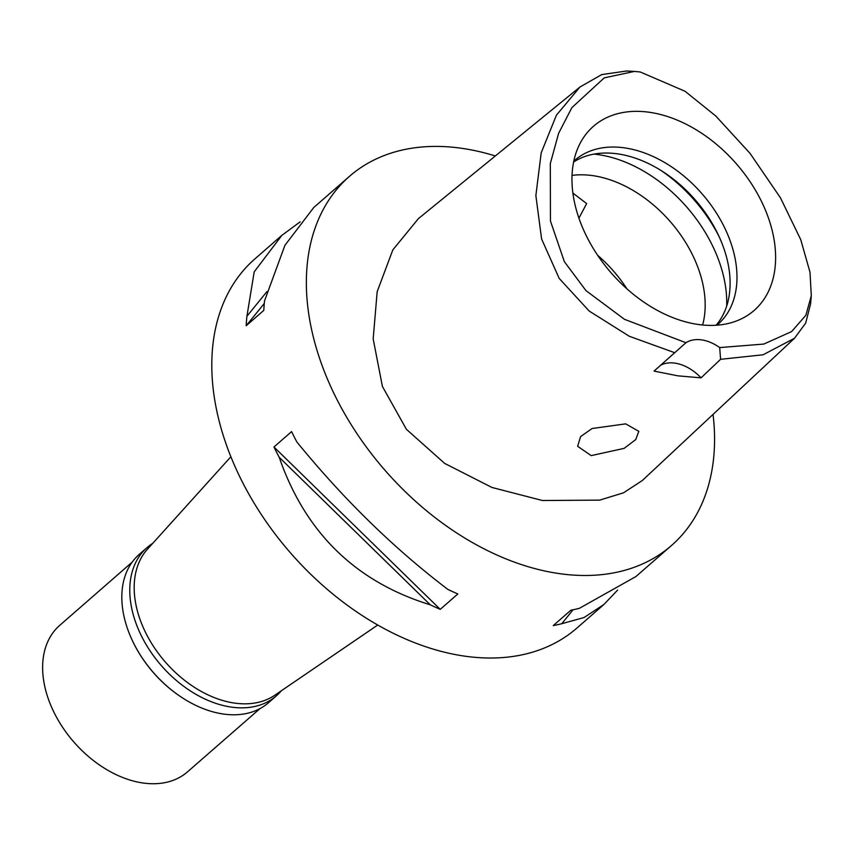 <?xml version="1.0" encoding="UTF-8"?>
<svg xmlns="http://www.w3.org/2000/svg" width="854" height="854" viewBox="0 0 854 854"><rect width="100%" height="100%" fill="white"/><g stroke="black" fill="none" stroke-linecap="round" stroke-linejoin="round"><path stroke-width="1.28" d="M640.254 71.982L685.068 91.282L715.855 116.069L750.058 153.389L780.503 197.893L800.732 239.632L810.008 272.245L811.3 295.73L805.866 315.275L791.594 331.598L763.786 344.077L719.698 347.578A38.878 26.421 48.9 0 0 685.943 342.721L624.487 319.321L585.972 290.627L564.345 261.634L550.456 221.015L550.307 163.605L558.591 133.363L571.892 107.615L604.258 77.853L634.458 71.416L640.254 71.982M698.081 324.456A122.197 83.019 48.9 0 0 736.105 321.104A122.197 83.019 48.9 0 0 765.494 210.276A122.197 83.019 48.9 0 0 649.488 112.29A122.197 83.019 48.9 0 0 580.421 142.746A122.197 83.019 48.9 0 0 595.932 252.699A122.197 83.019 48.9 0 0 698.081 324.456M660.772 365.138A38.878 26.421 -131.1 0 1 701.07 377.852L720.584 359.31L719.698 347.578M685.943 342.721L654.047 371.095L677.873 375.835L701.07 377.852M811.3 295.73L810.595 303.896L805.664 323.132L794.53 338.237L763.092 354.784L720.584 359.31M674.799 352.734L629.302 336.273L589.164 311.037L559.178 278.393L541.596 238.971L535.864 195.598L541.19 152.834L556.402 115.205L579.973 87.012L601.75 74.586L626.43 71.021M625.694 423.862L592.089 428.516L580.603 436.586L577.635 446.29L591.192 455.62L624.157 448.361L635.739 439.586L638.824 431.345L625.694 423.862M579.973 87.012L418.407 218.624L392.819 249.902L377.18 291.662L373.177 338.878L382.411 386.456L406.408 429.295L444.667 463.412L491.979 487.474L542.418 500.508L599.721 500.124L623.516 492.811L642.304 480.535L794.53 338.237M713.047 414.414A244.938 166.423 -131.1 0 1 671.532 545.471A244.938 166.423 -131.1 0 1 559.156 573.589A244.938 166.423 -131.1 0 1 339.177 403.793A244.938 166.423 -131.1 0 1 349.382 176.415A244.938 166.423 -131.1 0 1 461.758 148.308A244.938 166.423 -131.1 0 1 495.309 155.972M281.244 235.896L254.823 258.965A244.938 166.423 48.9 0 0 244.618 486.332A244.938 166.423 48.9 0 0 464.597 656.128A244.938 166.423 48.9 0 0 576.973 628.01L603.49 604.867M349.382 176.415L313.77 207.511L284.926 245.311L264.537 300.886A244.938 166.423 48.9 0 0 263.811 310.354L246.187 325.737A244.938 166.423 -131.1 0 1 246.913 316.268L254.204 271.839L281.841 235.384L300.149 221.859M273.963 446.984L291.588 431.601A244.938 166.423 48.9 0 0 296.84 441.934C343.564 499.248 393.918 548.407 447.891 589.431A244.938 166.423 48.9 0 0 457.851 593.968L440.226 609.35A244.938 166.423 -131.1 0 1 430.267 604.813C355.67 581.82 305.316 532.65 279.226 457.317A244.938 166.423 -131.1 0 1 273.963 446.984L440.226 609.35M671.532 545.471L635.91 576.557L579.375 608.326A244.938 166.423 48.9 0 1 570.888 610.204L553.264 625.587A244.938 166.423 -131.1 0 0 561.761 623.708L584.051 617.538L603.981 604.429L617.613 590.082M230.879 456.762L147.432 549.229A97.196 66.036 48.9 0 0 149.044 639.07A97.196 66.036 48.9 0 0 234.498 703.077A97.196 66.036 48.9 0 0 274.849 695.199L377.746 625.021M597.661 255.314A108.864 73.967 -131.1 0 1 626.911 288.812M578.916 218.133L586.666 203.583L572.895 193.1M702.618 325A108.864 73.967 48.9 0 0 592.825 175.646A108.864 73.967 48.9 0 0 572.031 175.401M593.989 154.115A124.417 84.535 -131.1 0 1 598.334 154.638A124.417 84.535 -131.1 0 1 726.679 306.127M573.61 162.014A108.864 73.967 -131.1 0 1 617.752 153.88A108.864 73.967 -131.1 0 1 713.015 224.794A108.864 73.967 -131.1 0 1 716.1 325.246M716.933 325.193A108.864 73.967 48.9 0 0 717.862 324.403A108.864 73.967 48.9 0 0 722.399 223.342A108.864 73.967 48.9 0 0 624.637 147.881A108.864 73.967 48.9 0 0 574.689 160.371A108.864 73.967 48.9 0 0 573.781 161.192M561.761 623.708L573.066 609.777M264.292 303.437L246.187 325.737M266.95 291.588L246.913 316.268M279.226 457.317L430.267 604.813M147.048 547.595L139.095 554.534A98.359 66.836 48.9 0 0 132.744 641.365A98.359 66.836 48.9 0 0 181.582 697.312A98.359 66.836 48.9 0 0 223.342 714.029A98.359 66.836 48.9 0 0 268.466 702.746L276.418 695.796A98.359 66.836 -131.1 0 1 231.295 707.091A98.359 66.836 -131.1 0 1 142.949 638.909A98.359 66.836 -131.1 0 1 147.048 547.595A98.359 66.836 -131.1 0 1 152.717 543.368M181.39 697.184A97.196 66.036 -131.1 0 1 181.197 697.056A97.196 66.036 -131.1 0 1 132.936 641.77A97.196 66.036 -131.1 0 1 132.84 641.567M281.372 690.758A98.359 66.836 -131.1 0 1 276.418 695.796M132.135 562.167L59.705 625.384A97.196 66.036 48.9 0 0 55.659 715.62A97.196 66.036 48.9 0 0 142.949 782.99A97.196 66.036 48.9 0 0 187.538 771.835L259.968 708.606M719.271 236.964A124.417 84.535 48.9 0 0 661.508 170.8M626.27 71.01L634.458 71.416"/></g></svg>
